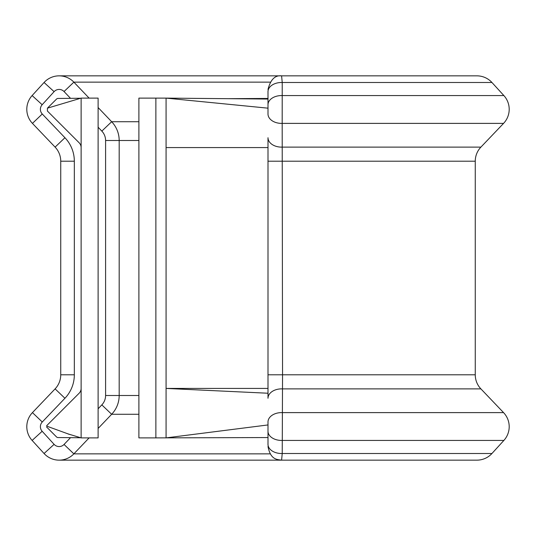 <?xml version="1.0" encoding="UTF-8"?>
<svg xmlns="http://www.w3.org/2000/svg" width="536" height="536" viewBox="0 0 536 536"><rect width="100%" height="100%" fill="white"/><g stroke="black" fill="none" stroke-linecap="round" stroke-linejoin="round"><path stroke-width="0.8" d="M89.117 437.885L73.868 453.851A20.388 20.388 0 0 1 44.066 453.51L32.127 440.431A20.388 20.388 0 0 1 32.441 412.613L55.101 388.881A20.388 20.388 0 0 0 60.742 374.805L60.742 161.195A20.388 20.388 0 0 0 55.101 147.119L32.441 123.387A20.388 20.388 0 0 1 32.127 95.569L44.066 82.49A20.388 20.388 0 0 1 73.868 82.149L89.117 98.115M491.941 82.49L282.231 82.49L282.184 123.387A13.588 9.393 0 0 1 268 114.001L268 91.649A13.588 9.172 0 0 1 282.231 82.49L281.594 75.844L476.879 75.844A20.388 20.388 0 0 1 491.941 82.49L503.873 95.569A20.388 20.388 0 0 1 503.559 123.387L282.184 123.387L282.546 374.805L282.231 453.51L281.594 460.156L476.879 460.156A20.388 20.388 0 0 0 491.941 453.51L282.231 453.51A13.588 9.172 180 0 1 268 444.351L268 422A13.588 9.393 0 0 1 282.184 412.613L503.559 412.613A20.388 20.388 0 0 1 503.873 440.431L282.197 440.431A13.588 9.172 180 0 1 268 431.272M475.258 161.195A20.388 20.388 0 0 1 480.899 147.119L282.251 147.119A13.588 9.4 0 0 1 268 137.732L268 161.195L475.258 161.195L475.258 374.805L268 374.805L268 161.195M503.559 412.613L480.899 388.881A20.388 20.388 0 0 1 475.258 374.805M268 388.426L166.073 388.426L268 393.23M268 437.55L155.876 437.885L155.876 98.115L138.891 98.115L138.891 437.885L155.876 437.885M155.876 98.115L166.073 98.115L166.073 147.574L268 147.574M267.786 424.968L166.073 437.885L166.073 147.574M268 99.046L166.073 98.115L268 108.171L268 111.093M480.899 388.881L282.251 388.881A13.588 9.4 0 0 0 268 398.268L268 374.805M98.115 107.542L111.656 121.726A27.182 27.182 0 0 1 119.18 140.499L119.18 395.501A27.182 27.182 0 0 1 111.656 414.274L98.115 428.458M46.511 426.911L56.555 436.954A2.037 2.037 0 0 0 57.975 437.55L80.668 437.745M81.13 388.426A6.794 6.794 0 0 1 79.14 393.23L46.612 425.752M80.668 98.256L57.975 98.45A2.037 2.037 0 0 0 56.555 99.046L47.423 108.171L47.423 111.059L79.14 142.77A6.794 6.794 0 0 1 81.13 147.574M81.13 98.115L98.115 98.115L98.115 437.885L81.13 437.885L81.13 98.115L47.423 108.171M47.141 426.281L68.226 433.952L81.13 437.885M268 104.728A13.588 9.172 0 0 1 282.197 95.569L503.873 95.569M70.538 98.343L64.039 91.535A6.794 6.794 0 0 0 54.103 91.649L42.163 104.728A6.794 6.794 0 0 0 42.27 114.001L64.93 137.732A33.976 33.976 0 0 1 74.33 161.195L74.33 374.805A33.976 33.976 0 0 1 64.93 398.268L42.27 422A6.794 6.794 0 0 0 42.163 431.272L32.127 440.431M32.441 123.387L42.27 114.001M138.891 121.726L111.656 121.726A27.182 27.182 0 0 1 119.18 140.499L138.891 140.499M54.103 91.649L44.066 82.49A20.388 20.388 0 0 1 73.868 82.149L270.117 82.149M42.163 431.272L54.103 444.351A6.794 6.794 0 0 0 64.039 444.465L73.868 453.851L270.117 453.851M98.115 408.78L101.827 404.888A13.588 13.588 0 0 0 105.592 395.501L119.18 395.501A27.182 27.182 0 0 1 111.656 414.274L138.891 414.274M119.18 395.501L138.891 395.501M26.8 426.69A20.388 20.388 0 0 1 32.441 412.613L42.27 422M26.8 109.311A20.388 20.388 0 0 1 32.127 95.569L42.163 104.728M74.33 161.195L60.742 161.195A20.388 20.388 0 0 0 55.101 147.119L64.93 137.732M64.93 398.268L55.101 388.881A20.388 20.388 0 0 0 60.742 374.805L74.33 374.805M73.868 453.851A20.388 20.388 0 0 1 44.066 453.51L54.103 444.351M105.592 395.501L105.592 140.499A13.588 13.588 0 0 0 101.827 131.112L98.115 127.22M64.039 444.465L70.538 437.657M101.827 404.888L111.656 414.274M73.868 82.149L64.039 91.535M105.592 140.499L119.18 140.499M111.656 121.726L101.827 131.112M476.879 75.844L59.121 75.844M59.121 460.156L476.879 460.156M229.978 98.698L229.515 98.691M227.76 98.684L268 98.45M491.941 453.51L503.873 440.431M480.899 147.119L503.559 123.387M68.233 434.033L70.725 434.736M281.594 460.156C277.293 459.439 270.667 460.129 268 446.568M281.594 75.844C275.048 75.053 270.519 79.583 268 89.432"/></g></svg>
